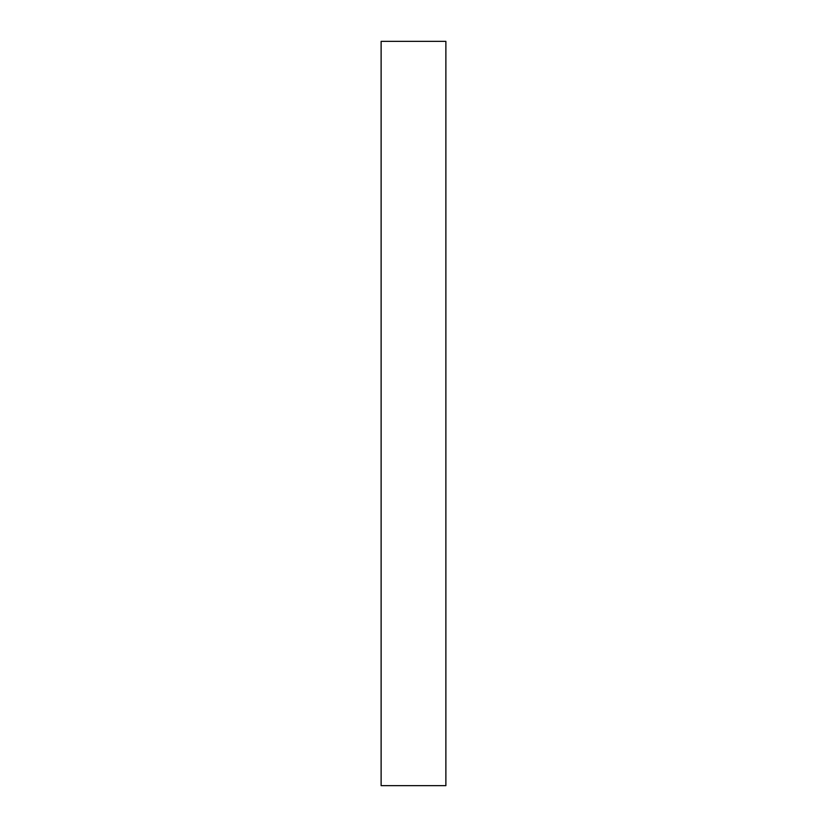 <?xml version="1.0" encoding="UTF-8"?>
<svg xmlns="http://www.w3.org/2000/svg" width="827" height="827" viewBox="0 0 827 827"><rect width="100%" height="100%" fill="white"/><g stroke="black" fill="none" stroke-linecap="round" stroke-linejoin="round"><path stroke-width="1.24" d="M381.123 785.65L381.123 41.35L445.877 41.35L445.877 785.65L381.123 785.65"/></g></svg>

